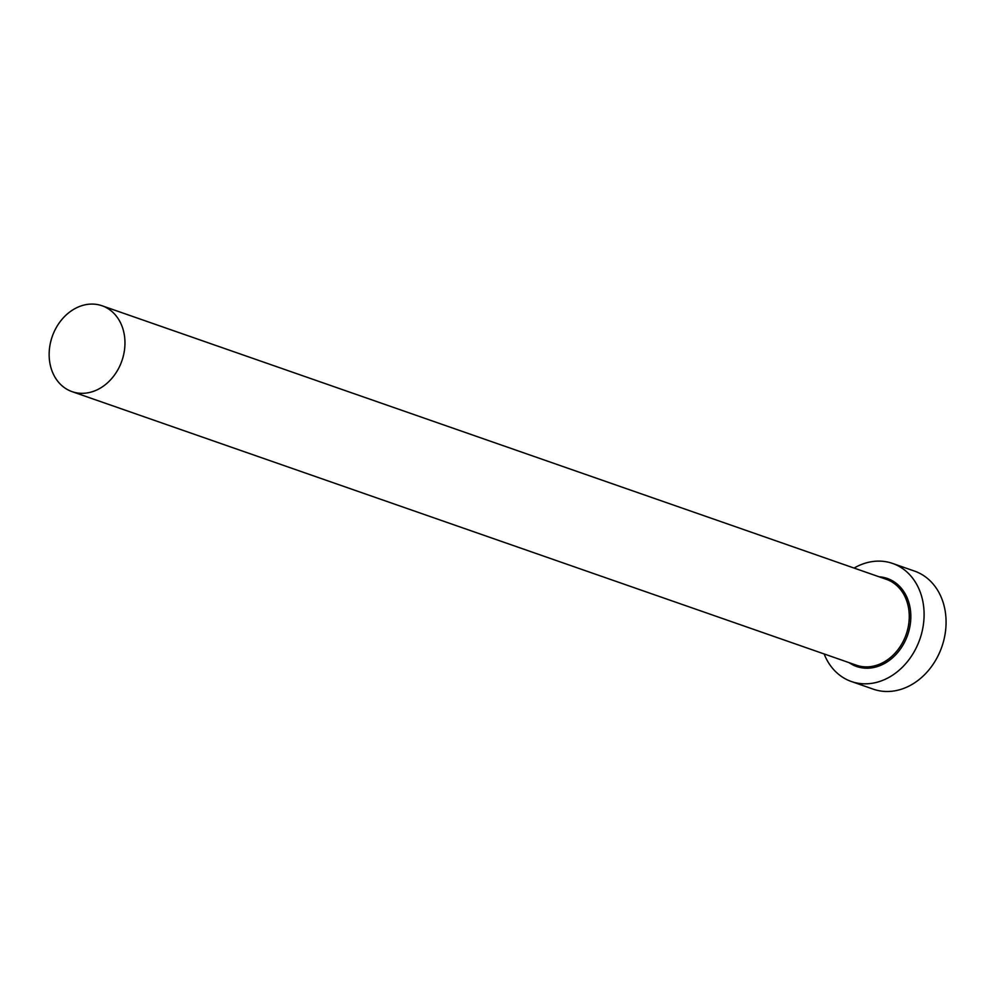<?xml version="1.0" encoding="UTF-8"?>
<svg xmlns="http://www.w3.org/2000/svg" width="995" height="995" viewBox="0 0 995 995"><rect width="100%" height="100%" fill="white"/><g stroke="black" fill="none" stroke-linecap="round" stroke-linejoin="round"><path stroke-width="1.49" d="M124.363 335.128A45.471 36.89 -70.8 0 0 102.037 305.763A45.471 36.89 -70.8 0 0 63.469 317.679A45.471 36.89 -70.8 0 0 49.75 362.267A45.471 36.89 -70.8 0 0 72.075 391.644A45.471 36.89 -70.8 0 0 110.644 379.729A45.471 36.89 -70.8 0 0 124.363 335.128M824.134 653.951A62.523 50.72 -70.8 0 0 851.384 681.513A62.523 50.72 -70.8 0 0 904.405 665.133A62.523 50.72 -70.8 0 0 923.273 603.816A62.523 50.72 -70.8 0 0 892.565 563.431A62.523 50.72 -70.8 0 0 854.083 568.07M851.384 681.513L873.361 689.187A62.523 50.72 -70.8 0 0 926.382 672.794A62.523 50.72 -70.8 0 0 945.25 611.477A62.523 50.72 -70.8 0 0 914.542 571.105L892.565 563.431M879.12 576.801A46.616 37.81 109.2 0 1 910.214 608.567A46.616 37.81 109.2 0 1 892.652 657.707A46.616 37.81 109.2 0 1 849.158 662.682M72.075 391.644L856.372 665.195A45.471 36.89 -70.8 0 0 894.94 653.28A45.471 36.89 -70.8 0 0 908.659 608.691A45.471 36.89 -70.8 0 0 886.321 579.314L102.037 305.763"/></g></svg>
